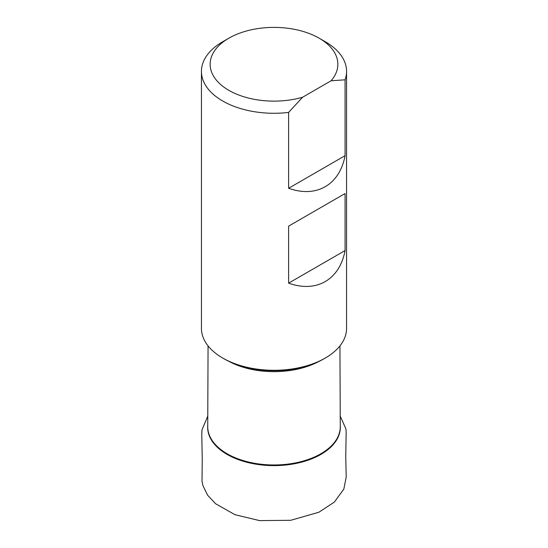<?xml version="1.0" encoding="UTF-8"?>
<svg xmlns="http://www.w3.org/2000/svg" width="548" height="548" viewBox="0 0 548 548"><rect width="100%" height="100%" fill="white"/><g stroke="black" fill="none" stroke-linecap="round" stroke-linejoin="round"><path stroke-width="0.82" d="M319.155 38.196L325.313 41.751A72.562 41.895 180 0 1 346.562 71.377L346.562 328.403A72.562 41.895 180 0 1 325.313 358.022L324.08 358.735A70.822 40.888 180 0 1 223.92 358.735L222.687 358.022A72.562 41.895 180 0 1 201.438 328.403L201.438 71.377A72.562 41.895 180 0 1 222.687 41.751L228.845 38.196A63.856 36.867 180 0 1 319.155 38.196A63.856 36.867 180 0 1 331.088 80.775L302.599 97.229A63.856 36.867 180 0 1 222.214 85.831A63.856 36.867 180 0 1 228.845 38.196M325.313 358.022A72.562 41.895 180 0 1 222.687 358.022M346.562 71.377A72.562 41.895 180 0 1 345.076 79.816L331.088 80.775M302.599 97.229L288.611 112.415A72.562 41.895 180 0 1 201.438 71.377M288.611 112.415L288.611 188.272C316.463 198.266 339.609 184.902 345.076 155.673L345.076 79.816M288.611 226.139L345.076 193.54L345.076 250.552C339.609 279.781 316.463 293.146 288.611 283.152L288.611 226.139L345.076 193.54M288.611 283.152L345.076 250.552M288.611 188.272L345.076 155.673M340.274 425.597A66.335 38.298 180 0 1 274 465.622A66.335 38.298 180 0 1 207.726 425.597M208.062 345.891L207.726 426.618A66.274 38.264 0 0 0 274 464.971A66.274 38.264 0 0 0 340.274 426.618L339.938 345.891M319.059 361.372A65.883 38.038 180 0 1 228.941 361.372M340.233 416.117L345.829 428.68L346.172 431.495L345.747 457.388L346.213 477.041L343.843 489.076L334.39 502.057L318.881 512.236L290.735 520.299L259.56 520.6L234.962 514.702L215.652 503.776L207.665 495.269L202.911 485.597L202.006 481.329L202.246 459.258L201.78 434.379L201.972 429.954L207.767 416.096"/></g></svg>
